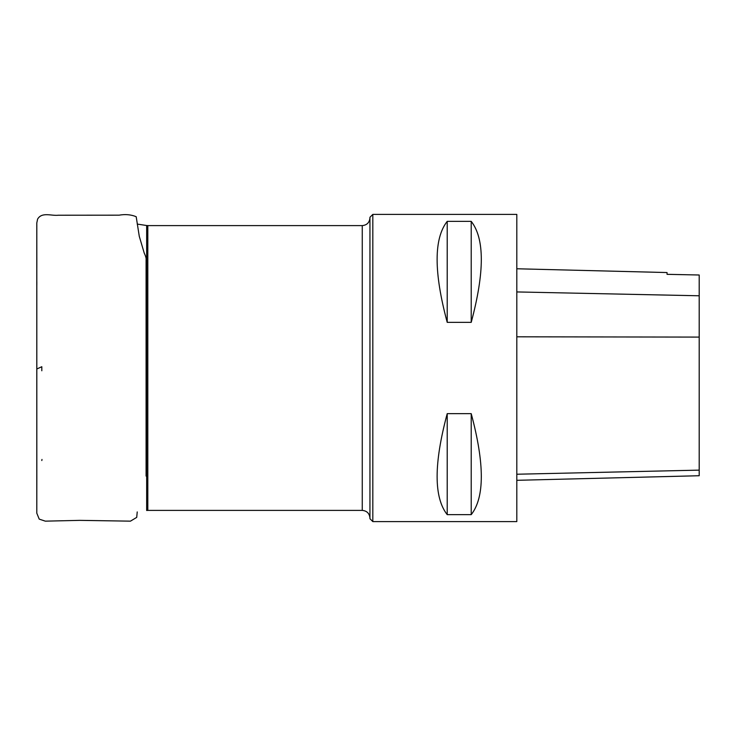 <?xml version="1.0" encoding="UTF-8"?>
<svg xmlns="http://www.w3.org/2000/svg" width="736" height="736" viewBox="0 0 736 736"><rect width="100%" height="100%" fill="white"/><g stroke="black" fill="none" stroke-linecap="round" stroke-linejoin="round"><path stroke-width="1.1" d="M369.941 518.714L369.941 217.286L372.821 214.406L372.821 521.594L369.941 518.714M372.821 521.594L516.81 521.594L516.81 214.406L372.821 214.406M447.212 413.65L471.215 413.65C484.674 463.809 484.674 497.472 471.215 514.648L447.212 514.648C433.752 497.472 433.752 463.809 447.212 413.65L447.212 514.648M447.212 221.352L471.215 221.352C484.674 238.528 484.674 272.191 471.215 322.35L447.212 322.35C433.752 272.191 433.752 238.528 447.212 221.352L447.212 322.35M516.81 480.314L699.2 475.732L699.2 274.997L667.046 274.335L667.046 272.55L516.81 268.769M471.215 514.648L471.215 413.65M471.215 322.35L471.215 221.352M41.814 370.778L41.814 366.795M147.816 510.398L362.259 510.398L362.259 225.602L147.816 225.602L147.816 510.398L146.657 510.48L146.657 225.52L137.227 224.075M699.2 470.129L516.81 474.232M699.2 337.088L516.81 336.812M699.2 295.78L516.81 291.934M36.818 368.984L41.814 366.721M147.816 225.602L146.657 225.52M362.259 510.398C366.924 510.848 369.481 513.406 369.941 518.07M362.259 225.602C366.924 225.152 369.481 222.594 369.941 217.93M36.828 261.97L36.809 242.567M36.809 231.914L36.809 230.083M36.809 495.015L36.818 489.541M36.828 476.036L36.809 244.968M36.809 224.784L36.8 512.964L36.8 222.962L37.582 219.144C41.832 211.683 51.483 216.071 58.319 215.225L119.103 215.17C125.35 214.084 131.045 214.59 136.188 216.706L139.288 236.385L144.247 253.138C145.7 256.156 146.317 258.373 146.087 259.78L146.087 476.082M41.814 460.543L41.989 459.439M36.809 342.35L36.809 397.891M36.809 412.39L36.809 425.813M36.818 437.994L36.818 439.337M36.828 453.22L36.828 466.633M36.818 483.166L36.809 500.268M36.809 500.995L36.809 502.421M36.809 396.152L36.809 406.658M36.809 410.633L36.809 422.059M36.809 423.108L36.809 430.744M36.818 435.261L36.818 444.535M36.818 445.041L36.828 452.557M36.828 453.468L36.828 462.742M36.828 464.37L36.828 468.004M36.828 470.037L36.828 481.73M36.818 486.082L36.809 495.153M36.818 488.244L36.837 475.594M36.837 471.362L36.828 469.586M36.828 461.757L36.828 454.756M36.8 416.226L36.809 427.368M36.818 445.436L36.828 465.051M36.809 496.331L36.8 513.185L39.22 519.119L45.319 521.152L79.773 520.361L130.465 521.152L136.721 517.38L137.227 511.925M36.828 263.083L36.828 259.882M36.809 233.579L36.809 231.987M36.809 229.807L36.809 233.156M36.828 257.683L36.828 265.089M36.837 281.768L36.828 285.117M36.818 291.014L36.809 310.583M36.809 236.891L36.809 245.401M36.818 251.795L36.828 267.656M36.809 310.353L36.809 310.914M36.8 223.036L36.8 317.529"/></g></svg>
